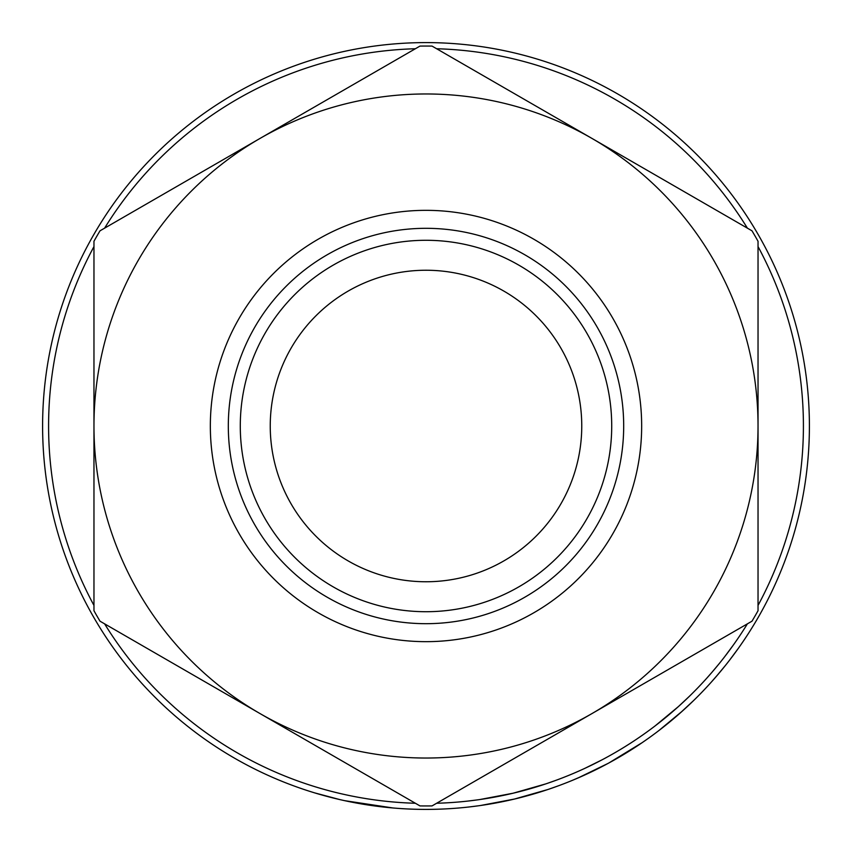 <?xml version="1.0" encoding="UTF-8"?>
<svg xmlns="http://www.w3.org/2000/svg" width="852" height="852" viewBox="0 0 852 852"><rect width="100%" height="100%" fill="white"/><g stroke="black" fill="none" stroke-linecap="round" stroke-linejoin="round"><path stroke-width="1.28" d="M270.244 426A155.756 155.756 0 0 1 426 270.244A155.756 155.756 0 0 1 581.756 426A155.756 155.756 0 0 1 426 581.756A155.756 155.756 0 0 1 270.244 426M758.035 246.579A377.415 377.415 0 0 1 758.035 605.421M747.396 623.845A377.415 377.415 0 0 1 436.639 803.255M415.361 803.255A377.415 377.415 0 0 1 104.604 623.845M93.965 605.421A377.415 377.415 0 0 1 93.965 246.579M733.125 655.497L730.345 659.171M738.386 648.287L729.6 660.14M727.81 662.451L726.064 664.656M722.613 668.927L721.314 670.513M720.047 672.026L719.205 673.027M718.63 673.708L711.079 682.367M686.978 706.872L681.919 711.484M679.896 713.284L676.296 716.426M675.924 716.745L675.37 717.214M674.954 717.576L672.739 719.45M670.13 721.623L669.086 722.485M668.532 722.943L659.821 729.844M682.42 711.037L658.713 730.697M642.152 742.656L608.882 762.966M607.742 763.584L604.079 765.533M603.567 765.799L583.684 775.469M582.608 775.959L571.948 780.538M648.329 738.354L642.025 742.752M637.381 745.862L633.089 748.663M632.227 749.217L623.014 754.915M615.197 759.462L613.408 760.474M559.253 785.501L548.816 789.197M547.804 789.538L514.512 799.038L480.592 805.491M479.516 805.651L468.462 807.046M443.807 808.985A383.4 383.4 0 0 1 404.05 808.772M393.134 807.994L344.464 800.635M339.735 799.57L314.782 792.914M377.18 806.28L373.613 805.8M364.922 804.501L355.667 802.893M352.994 802.382L349.618 801.711M343.803 800.486L339 799.4M333.089 797.973L325.709 796.056M809.4 426A383.4 383.4 0 0 1 426 809.4A383.4 383.4 0 0 1 42.6 426A383.4 383.4 0 0 1 426 42.6A383.4 383.4 0 0 1 809.4 426M210.337 426A215.662 215.662 0 0 0 426 641.663A215.662 215.662 0 0 0 641.663 426A215.662 215.662 0 0 0 426 210.337A215.662 215.662 0 0 0 210.337 426M611.715 426A185.715 185.715 0 0 1 426 611.715A185.715 185.715 0 0 1 240.285 426A185.715 185.715 0 0 1 426 240.285A185.715 185.715 0 0 1 611.715 426M623.685 426A197.685 197.685 0 0 1 426 623.685A197.685 197.685 0 0 1 228.315 426A197.685 197.685 0 0 1 426 228.315A197.685 197.685 0 0 1 623.685 426M104.604 228.155A377.415 377.415 0 0 1 415.361 48.745M436.639 48.745A377.415 377.415 0 0 1 747.396 228.155M703.219 202.648L432.039 46.093A379.96 379.96 0 0 0 419.961 46.093L100.014 230.807A379.96 379.96 0 0 0 93.965 241.276L93.965 610.724A379.96 379.96 0 0 0 100.014 621.193L419.961 805.907A379.96 379.96 0 0 0 432.039 805.907L751.986 621.193A379.96 379.96 0 0 0 758.035 610.724L758.035 241.276A379.96 379.96 0 0 0 751.986 230.807L592.012 138.45A332.035 332.035 0 0 0 93.965 426A332.035 332.035 0 0 0 592.012 713.55A332.035 332.035 0 0 0 592.012 138.45M480.816 777.748L592.012 713.55M148.78 649.352L259.988 713.55M371.184 74.252L259.988 138.45M360.119 797.61L356.658 796.982M345.805 794.788L341.854 793.904M330.203 791.05L326.912 790.166M321.225 788.579L315.016 786.726M382.42 800.88L380.354 800.635M368.778 799.048L366.317 798.665M360.96 797.76L359.555 797.515M349.128 795.502L347.829 795.225M347.126 795.076L345.081 794.628M478.675 799.719L467.801 801.082M545.898 783.861L513.128 793.212L479.74 799.559M557.176 779.878L546.899 783.52M639.905 736.937L638.776 737.715M638.18 738.12L636.806 739.046M636.337 739.355L633.931 740.963M629.692 743.721L628.904 744.233M626.912 745.489L625.698 746.245M623.089 747.854L622.035 748.503M573.385 773.435L572.278 773.904M570.552 774.628L569.668 774.99M630.959 742.912L624.963 746.703M621.577 748.78L619.83 749.835M606.081 757.673L604.26 758.663M602.257 759.718L585.111 768.227M611.172 761.72L609.67 762.54M608.104 763.392L578.21 777.887M678.416 706.574L655.082 725.936M689.492 696.201L678.469 706.532M693.677 700.493L679.971 713.22M677.361 715.51L665.87 725.095M724.125 657.435L723.625 658.074M720.377 662.185L719.663 663.069M719.088 663.772L718.524 664.464M713.795 670.151L712.655 671.482M712.347 671.845L706.627 678.362M719.354 663.452L711.569 672.76M733.497 644.815L724.892 656.434M729.642 660.087L727.608 662.707M725.478 665.391L716.095 676.68"/></g></svg>
